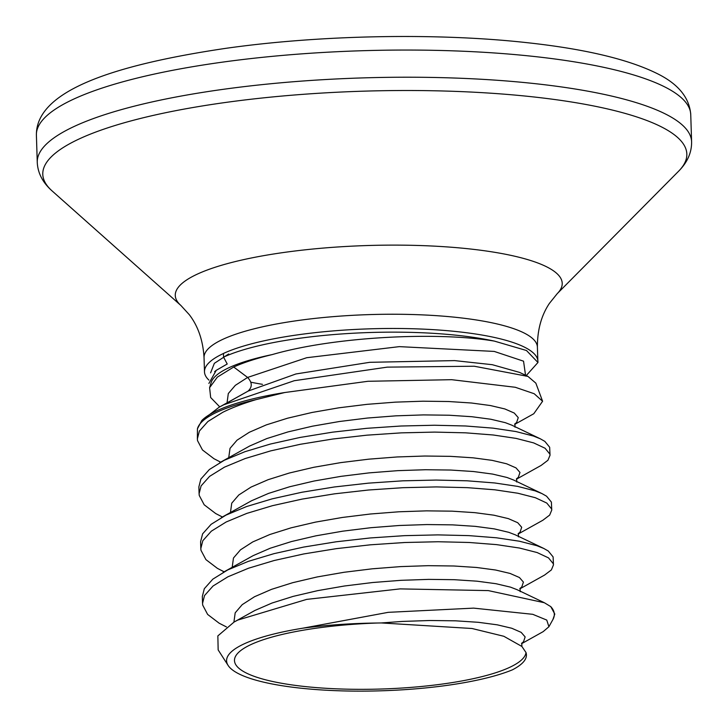 <?xml version="1.0" encoding="UTF-8"?>
<svg xmlns="http://www.w3.org/2000/svg" width="728" height="728" viewBox="0 0 728 728"><rect width="100%" height="100%" fill="white"/><g stroke="black" fill="none" stroke-linecap="round" stroke-linejoin="round"><path stroke-width="1.09" d="M219.756 406.879L210.665 397.524L209.6 387.669L211.156 382.555A160.906 36.455 178.2 0 1 234.107 365.474A160.906 36.455 178.2 0 1 272.263 354.572C335.062 336.418 438.32 331.595 494.376 341.104L526.471 350.505L537.956 362.489L537.928 361.361A166.839 37.801 178.2 0 0 415.515 328.829A166.839 37.801 178.2 0 0 228.61 351.233A166.839 37.801 178.2 0 0 223.451 353.453L223.569 357.139L227.218 364L216.243 370.343L208.891 383.456M494.376 341.104A166.839 37.801 178.2 0 0 228.719 354.918A166.839 37.801 178.2 0 0 223.569 357.139M537.956 362.489L525.771 376.121M209.6 387.669L217.335 377.131L233.697 367.012L247.602 377.441C252.307 382.5 252.452 387.069 248.03 391.145L223.714 404.804L294.294 380.708L387.278 367.13L474.228 366.23L527.927 376.394L535.844 383.137L542.597 401.255L533.788 413.731L514.65 424.406M272.263 354.572C256.82 358.249 243.971 362.398 233.697 367.012M284.73 392.529L256.165 399.599A175.985 39.867 178.2 0 0 222.659 409.718A175.985 39.867 178.2 0 0 197.434 428.819L201.783 420.538A175.721 39.812 -1.8 0 1 222.832 408.144A175.721 39.812 -1.8 0 1 284.73 392.529L367.913 381.29L451.669 379.688L515.297 387.278L534.188 393.721L542.597 401.255M256.165 399.599C243.016 403.521 231.877 407.762 222.741 412.321L207.88 421.53L199.372 431.076L197.37 438.884L197.543 440.649L202.466 449.959L213.959 458.713L220.657 462.162M197.434 428.819L197.37 438.884M519.819 588.879L544.571 575.065L551.387 569.915L553.471 564.892L553.326 563.763L548.503 557.875L537.118 552.552L519.61 548.066L496.642 544.635L469.114 542.478L438.083 541.741L404.732 542.506L370.352 544.817L336.272 548.657L303.794 553.935L274.174 560.515L248.548 568.213L227.91 576.794L213.049 586.004L204.541 595.55L202.539 603.357L202.712 605.123L207.635 614.432L219.128 623.186L226.426 626.926M553.471 564.892L553.107 556.911L548.284 551.023L543.752 548.439L536.9 545.7L519.392 541.213L496.432 537.783L468.905 535.626L437.865 534.889L404.513 535.653L370.133 537.965L336.054 541.805L303.576 547.083L273.956 553.662L248.33 561.361L227.691 569.942L212.831 579.151L204.322 588.697L202.32 596.505L202.539 603.357M518.099 534.061L542.851 520.247L549.667 515.087L551.751 510.064L551.596 508.936L546.783 503.057L535.399 497.734L517.89 493.238L494.922 489.817L467.394 487.66L436.354 486.914L403.012 487.687L368.632 489.999L334.543 493.83L302.065 499.108L272.445 505.687L246.828 513.386L226.181 521.976L211.32 531.185L202.812 540.722L200.81 548.539L200.983 550.304L205.915 559.614L217.408 568.359L224.106 571.808M551.751 510.064L551.387 502.083L546.564 496.205L542.023 493.62L535.18 490.881L517.672 486.386L494.703 482.964L467.176 480.808L436.145 480.061L402.793 480.826L368.414 483.146L334.334 486.977L301.856 492.255L272.236 498.835L246.61 506.533L225.971 515.124L211.111 524.324L202.602 533.87L200.6 541.687L200.81 548.539M516.38 479.233L541.131 465.42L547.938 460.26L550.031 455.246L549.877 454.108L545.054 448.23L533.67 442.906L516.161 438.411L493.202 434.989L465.674 432.832L434.634 432.095L401.283 432.86L366.903 435.171L332.823 439.011L300.346 444.28L270.725 450.869L245.099 458.567L224.461 467.149L209.6 476.358L201.092 485.904L199.09 493.711L199.263 495.477L204.186 504.786L215.679 513.531L222.377 516.989M550.031 455.246L549.658 447.256L544.844 441.377L540.303 438.793L533.46 436.054L515.952 431.558L492.983 428.137L465.456 425.98L434.416 425.243L401.073 426.007L366.694 428.319L332.605 432.159L300.127 437.428L270.507 444.016L244.89 451.715L224.242 460.296L209.382 469.505L200.873 479.051L198.871 486.859L199.09 493.711M521.639 643.406L523.532 641.714L525.143 636.927L521.166 632.359L511.766 628.255L497.297 624.833L478.323 622.303L455.573 620.82L429.92 620.502L402.356 621.43L381.308 622.95L472.026 628.501L503.84 636.281L521.867 646.437L526.007 652.543C527.873 658.394 523.359 664.145 512.457 669.815A153.754 34.835 -1.8 0 1 511.648 670.151A153.754 34.835 -1.8 0 1 349.458 691.045A153.754 34.835 -1.8 0 1 228.128 665.447A153.754 34.835 -1.8 0 1 248.885 641.823A153.754 34.835 -1.8 0 1 302.875 628.182L388.197 612.339L473.628 608.126L532.75 614.314L546.746 620.065L548.921 626.726L543.152 631.649L521.548 643.707M549.076 626.426L552.898 619.564A175.275 39.712 178.2 0 0 550.759 606.615L544.353 602.729L488.324 590.599L400.118 588.888L306.652 599.39L237.783 620.074L234.107 622.021L217.854 635.908L218.154 649.904L228.128 665.447M381.308 622.95L377.386 623.013C351.469 623.314 326.626 625.043 302.875 628.182M526.007 652.543A145.873 33.051 -1.8 0 1 504.904 669.423A145.873 33.051 -1.8 0 1 304.623 686.504A145.873 33.051 -1.8 0 1 255.619 642.551A145.873 33.051 -1.8 0 1 377.386 623.013M223.46 353.49A166.767 37.783 178.2 0 0 204.486 371.835A166.767 37.783 178.2 0 0 208.9 380.08M550.759 606.615L554.8 614.077L552.898 619.564M223.714 404.804L219.146 407.216L201.783 420.538M228.692 353.981L214.351 363.327L210.592 372.873M227.045 402.93L228.301 393.539L235.326 385.349L247.602 377.441L306.688 357.721L399.335 346.637L494.248 351.424L523.541 361.179L525.543 375.257M262.471 384.329A166.767 37.783 -1.8 0 1 250.878 382.209M204.486 371.835L204.04 357.603A166.767 37.783 -1.8 0 1 288.443 321.94A166.767 37.783 -1.8 0 1 457.202 317.472A166.767 37.783 -1.8 0 1 537.4 347.129C537.355 329.957 541.359 315.379 549.403 303.394L557.229 293.648L678.532 171.289C687.405 162.38 691.764 152.534 691.6 141.76L690.745 114.596A327.336 74.156 -1.8 0 0 533.324 56.393A327.336 74.156 -1.8 0 0 202.075 65.165A327.336 74.156 -1.8 0 0 36.4 135.162C35.836 91.783 109.855 65.556 225.571 48.376C319.701 34.971 436.5 32.705 526.08 42.57C584.038 48.822 627.5 59.041 656.474 73.237C677.968 83.629 689.398 97.415 690.745 114.596M204.04 357.603C203.012 340.467 198.098 326.171 189.326 314.714L180.899 305.478A193.566 43.853 -1.8 0 1 254.199 257.421A193.566 43.853 -1.8 0 1 469.123 248.867A193.566 43.853 -1.8 0 1 557.229 293.648M180.899 305.478L52.152 190.973A322.176 72.991 -1.8 0 1 174.147 110.993A322.176 72.991 -1.8 0 1 531.886 96.751A322.176 72.991 -1.8 0 1 678.532 171.289M52.152 190.973C42.734 182.637 37.765 173.091 37.255 162.326A327.336 74.156 -1.8 0 1 202.93 92.338A327.336 74.156 -1.8 0 1 534.179 83.556A327.336 74.156 -1.8 0 1 691.6 141.76M527.927 376.394L519.565 372.399L492.319 364.701L454.636 360.606L369.697 362.317L295.923 373.964L248.266 391.018L219.146 407.225M540.303 438.793L511.839 425.179L505.305 422.668L490.836 419.246L471.862 416.716L449.112 415.224L423.459 414.905L395.896 415.843L367.476 418.045L339.312 421.521L312.467 426.18L287.988 431.913L266.812 438.575L249.759 445.973L219.756 462.662M542.023 493.62L513.559 479.998L507.025 477.486L492.565 474.074L473.582 471.535L450.832 470.051L425.179 469.733L397.615 470.661L369.205 472.872L341.032 476.34L314.187 480.999L289.708 486.741L268.532 493.402L251.479 500.791L221.476 517.49M543.752 548.439L515.278 534.825L508.754 532.314L494.285 528.892L475.311 526.362L452.552 524.87L426.899 524.56L399.335 525.489L370.925 527.7L342.751 531.167L315.916 535.826L291.428 541.559L270.252 548.22L253.198 555.619L223.196 572.317M544.353 602.729L517.007 589.653L510.474 587.132L496.005 583.72L477.031 581.19L454.281 579.697L428.628 579.379L401.064 580.316L372.645 582.518L344.481 585.995L317.636 590.654L293.156 596.387L271.981 603.048L254.927 610.446L234.107 622.021M514.751 424.115L516.643 422.413L518.254 417.626L514.277 413.058L504.877 408.954L490.408 405.541L471.435 403.003L448.675 401.519L423.023 401.201L395.459 402.138L367.049 404.34L338.875 407.807L312.039 412.467L287.551 418.209L266.375 424.87L249.322 432.268L237.046 440.176L230.021 448.366L228.738 457.657M516.471 478.933L518.363 477.24L519.974 472.454L515.997 467.886L506.597 463.781L492.128 460.36L473.155 457.83L450.404 456.347L424.752 456.028L397.188 456.957L368.768 459.168L340.604 462.635L313.759 467.294L289.28 473.036L268.104 479.697L251.051 487.087L238.766 495.004L231.741 503.185L230.467 512.476M518.19 533.76L520.092 532.068L521.694 527.272L517.726 522.713L508.317 518.609L493.857 515.187L474.874 512.658L452.124 511.165L426.471 510.856L398.908 511.784L370.497 513.995L342.324 517.462L315.479 522.122L291 527.855L269.824 534.516L252.771 541.914L240.495 549.822L233.47 558.012L232.187 567.303M519.919 588.588L521.812 586.886L523.423 582.1L519.446 577.532L510.046 573.427L495.577 570.015L476.603 567.476L453.844 565.993L428.191 565.674L400.627 566.602L372.217 568.814L344.044 572.281L317.208 576.94L292.72 582.682L271.544 589.343L254.491 596.742L242.215 604.65L235.19 612.83L233.906 622.131M37.255 162.326L36.4 135.162M537.81 360.205L537.4 347.129M248.266 391.018L244.881 392.911M521.867 646.437L521.821 643.042M514.923 423.751L515.042 427.2M516.653 478.569L516.762 482.027M518.372 533.396L518.482 536.855M520.092 588.224L520.211 591.673M214.605 371.662L216.234 370.334"/></g></svg>
